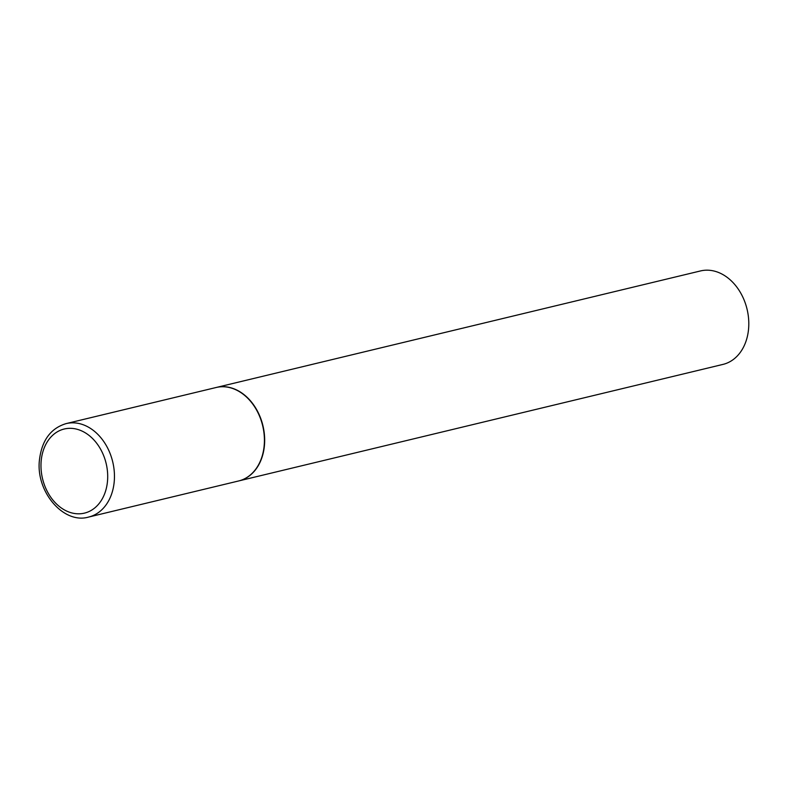 <?xml version="1.0" encoding="UTF-8"?>
<svg xmlns="http://www.w3.org/2000/svg" width="788" height="788" viewBox="0 0 788 788"><rect width="100%" height="100%" fill="white"/><g stroke="black" fill="none" stroke-linecap="round" stroke-linejoin="round"><path stroke-width="1.18" d="M216.099 387.509A48.068 36.327 76.5 0 1 264.236 444.915A48.068 36.327 76.5 0 1 238.587 480.976L88.64 517.056A48.068 36.327 76.5 0 0 114.28 481.005A48.068 36.327 76.5 0 0 66.143 423.599L216.099 387.509M216.227 387.479A48.068 36.327 76.5 0 1 216.355 387.45A48.068 36.327 76.5 0 1 231.248 387.893A48.068 36.327 76.5 0 1 264.472 435.291A48.068 36.327 76.5 0 1 238.853 480.907A48.068 36.327 76.5 0 1 238.715 480.946M216.355 387.45L700.493 270.944A48.068 36.327 76.5 0 1 715.376 271.387A48.068 36.327 76.5 0 1 748.6 318.785A48.068 36.327 76.5 0 1 722.98 364.401L238.853 480.907M41.134 461.453A43.261 32.702 76.5 0 1 77.608 429.411A43.261 32.702 76.5 0 1 107.542 480.67A43.261 32.702 76.5 0 1 71.058 512.722A43.261 32.702 76.5 0 1 41.134 461.453M66.143 423.599C50.609 428.298 41.695 440.541 39.4 460.34C35.834 492.007 63.759 524.453 88.64 517.056"/></g></svg>
